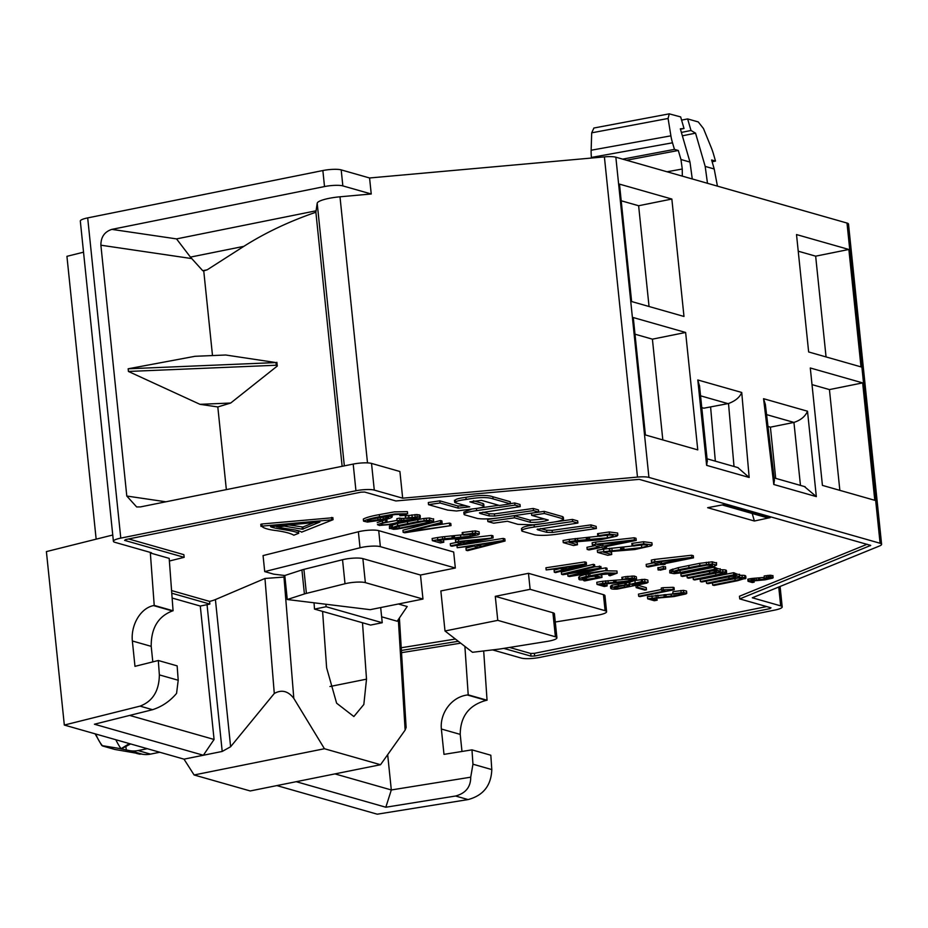 <?xml version="1.0" encoding="UTF-8"?>
<svg xmlns="http://www.w3.org/2000/svg" width="928" height="928" viewBox="0 0 928 928"><rect width="100%" height="100%" fill="white"/><g stroke="black" fill="none" stroke-linecap="round" stroke-linejoin="round"><path stroke-width="1.39" d="M401.522 652.674L460.717 643.162M129.653 715.418L214.078 739.465L203.36 755.253L94.436 724.223L152.563 709.7L140.047 706.127C152.679 701.359 159.117 690.942 159.361 674.888L158.305 660.504L134.978 666.339L132.356 640.981C130.744 625.658 140.035 608.339 153.514 605.59L154.222 605.404L150.348 552.995L151.438 552.728L114.91 542.323A13.676 2.68 -5.9 0 1 113.402 541.291A13.676 2.68 -5.9 0 1 120.779 538.112L355.946 490.761A13.676 2.68 -5.9 0 1 374.286 490.1L402.671 498.185L637.478 477.085A13.676 2.68 -5.9 0 1 648.927 477.41L880.092 543.263A13.676 2.68 -5.9 0 1 881.6 544.284A13.676 2.68 -5.9 0 1 879.442 546.012L752.306 597.783L780.692 605.868A13.676 2.68 -5.9 0 1 782.2 606.9A13.676 2.68 -5.9 0 1 774.822 610.079L539.655 657.43A13.676 2.68 -5.9 0 1 521.316 658.091L492.536 649.89M150.348 552.995L169.186 558.366L173.072 610.775L172.364 610.949C158.108 616.447 151.055 628.256 151.206 646.352L152.807 661.884M172.121 598.026L200.286 606.042L207.048 604.685A21.889 4.292 174.1 0 0 209.856 604.07L209.577 601.402A21.889 4.292 174.1 0 0 215.412 599.569L264.967 578.469L284.942 576.996M171.773 593.212L209.856 604.07M503.765 648.382L531.002 656.142L534.667 656.015L769.834 608.664L771.006 607.817L739.744 598.908L870.719 545.409L639.253 479.358L395.873 500.958L364.6 492.049L360.934 492.176L125.767 539.528L124.596 540.374L184.15 557.334L169.383 561.022M401.395 650.447L458.304 641.294M334.927 773.894L391.314 789.96L387.672 754.673M464.893 646.398L468.211 694.852L467.364 694.991C451.194 696.986 439.756 713.678 441.368 729.014L443.99 754.36L471.969 749.859L472.955 764.208L470.716 777.188L391.314 789.96L385.828 807.232L455.567 796.015C465.682 793.278 470.74 787.002 470.716 777.188M468.211 694.852L487.049 700.222L483.685 650.946M487.049 700.222L486.214 700.362C469.069 705.036 460.404 716.37 460.218 734.384L461.982 751.471M276.846 785.587L377.232 814.192L468.083 799.576C483.291 795.516 491.202 785.517 491.794 769.579L490.819 755.23L471.969 749.859M355.946 490.761L353.197 464.081L140.522 506.897L136.671 506.955L126.8 496.039L100.885 245.201C100.885 237.034 104.539 231.756 111.847 229.378L324.51 186.563A13.676 2.68 -5.9 0 1 342.85 185.902L371.235 193.987L369.576 177.979L604.395 156.878A13.676 2.68 -5.9 0 1 615.844 157.192L846.997 223.045A13.676 2.68 -5.9 0 1 848.505 224.077L881.6 544.284M685.63 332.468L633.279 317.55L645.412 434.965L697.763 449.883L685.63 332.468L652.407 339.161L662.824 439.93M862.657 382.893L874.791 500.308L822.428 485.39L810.295 367.987L862.657 382.893L829.435 389.586L839.852 490.355M671.849 199.044L683.982 316.46L631.62 301.542L619.486 184.127L671.849 199.044L638.626 205.738L649.043 306.507M848.865 249.47L796.514 234.564L808.648 351.967L860.998 366.885L848.865 249.47L815.654 256.163L826.059 356.932M402.671 498.185L399.91 471.505L371.525 463.42A13.676 2.68 -5.9 0 0 353.197 464.081M371.235 193.987L339.996 196.794A21.889 4.292 -5.9 0 0 317.19 203.232L315.88 212.245L342.142 466.308M113.402 541.291L80.318 221.073A13.676 2.68 -5.9 0 1 87.684 217.894L322.863 170.543A13.676 2.68 -5.9 0 1 341.191 169.882L369.576 177.979M112.752 535.015L46.4 551.603L64.322 725.058L183.999 759.15L194.103 774.973L324.44 748.734L293.805 698.378C288.132 691 281.625 689.365 274.282 693.483L264.967 578.469M140.047 706.127L64.322 725.058M154.222 605.404L173.072 610.775M158.305 660.504L177.144 665.875L178.211 680.247L176.564 693.39C169.998 701.208 161.994 706.637 152.563 709.7M214.078 739.465L200.286 606.042M183.999 759.15L222.21 751.448L207.048 604.685M274.282 693.483L230.62 746.75L222.21 751.448M171.576 590.568L209.577 601.402M184.15 557.334L183.872 554.666L128.667 538.948M739.744 598.908L739.465 596.24L867.112 544.26M509.576 647.442L530.723 653.474L534.389 653.347L766.656 606.576M401.221 647.756L455.404 639.044M399.4 617.99L406.128 727.459L405.13 730.092L380.538 764.718L324.44 748.734M194.103 774.973L250.212 790.958L380.538 764.718M296.194 781.689L385.828 807.232M96.152 539.168L66.932 256.325L83.532 252.184M634.996 334.196L652.407 339.161M812.012 384.621L829.435 389.586M621.203 200.773L638.626 205.738M798.231 251.198L815.654 256.163M738.108 467.828L749.163 477.468L706.626 465.357L707.287 460.88M706.626 465.357L697.798 379.97L699.584 386.326M697.798 379.97L741.739 392.474C739.802 397.265 735.394 400.942 728.515 403.518L703.818 408.192L701.777 407.612M765.38 404.585L763.57 398.704L807.511 411.22C805.272 416.44 800.748 420.175 793.939 422.414L770.402 427.158L775.692 478.361M807.511 411.22L816.327 496.608L804.367 486.527M774.404 480.379L773.79 484.486L763.57 398.704M111.847 229.378L176.54 238.902L190.426 257.102L202.733 270.709L207.199 269.804L243.844 246.349C265.222 232.766 289.234 221.398 315.88 212.245M226.351 489.613L217.813 406.951L199.984 404.33L128.424 371.455L128.157 368.787L275.976 362.57L276.254 365.238L277.263 366.061L230.701 403.03L199.984 404.33M275.976 362.57L225.736 355.006L195.019 356.294L128.157 368.787M212.5 355.563L203.742 270.86L202.733 270.709M754.383 521.014L707.646 507.697L724.362 504.542L770.228 517.604L754.383 521.014L752.202 513.486M332.618 517.743L261.847 523.995L260.791 524.308L261.012 526.443M314.082 522.592L302.899 527L288.991 524.958M298.596 532.788L298.491 531.141L295.22 529.981M276.764 526.408L275.593 526.211M555.269 622.004L597.029 615.287A13.676 2.68 174.1 0 0 606.599 611.703L604.952 595.695A13.676 2.68 174.1 0 0 603.444 594.662L528.473 573.318L440.858 590.95L444.999 630.982L472.491 652.291L498.336 649.206A13.676 2.68 -5.9 0 0 500.992 648.823L547.334 641.376A13.676 2.68 174.1 0 0 556.904 637.803A13.676 2.68 174.1 0 0 555.396 636.77L497.768 620.356L444.999 630.982M422.971 599.047L420.488 575.035L455.335 568.017L453.676 552.009L378.717 530.654A13.676 2.68 174.1 0 0 358.382 531.767L263.065 555.582L264.712 571.59L273.69 574.154L284.792 575.511L301.925 569.943L304.407 593.955L287.274 599.523L370.191 609.673L422.971 599.047L365.354 582.633A13.676 2.68 174.1 0 0 345.019 583.747L306.391 593.398A13.676 2.68 -5.9 0 0 304.407 593.955M428.307 502.524L439.849 500.853L457.968 506.015L458.188 508.15L440.069 502.988L428.527 504.658L428.307 502.524M465.52 505.644L457.968 506.015M492.838 496.758L493.058 498.893L510.423 503.846L510.203 501.7L492.838 496.758C487.316 494.844 478.338 495.042 465.914 497.327C457.91 498.359 454.43 499.484 455.486 500.726M473.442 500.807L483.047 503.533L483.268 505.679L469.881 501.862L481.481 500.354L499.473 505.482L510.423 503.846M428.527 504.658L447.598 510.087L456.495 511.003L477.549 508.289C483.024 507.326 484.938 506.456 483.268 505.679L483.94 506.201L483.755 504.066L483.047 503.544M471.146 509.344L463.814 512.117L464.035 514.263M476.83 508.416L498.754 505.273M510.4 503.614L514.75 502.988L520.005 504.484L520.225 506.618L479.428 512.964M482.873 512.117L488.952 513.787L489.172 515.922L480.078 513.428L479.985 512.604M494.427 513.903L494.647 516.038L533.484 510.597L538.704 512.082L538.484 509.948L533.264 508.463L494.427 513.903L488.952 513.787M487.861 521.559L514.518 517.812L530.329 522.325C536.964 522.58 542.95 521.838 548.262 520.074L531.686 515.353L544.342 513.486L562.542 518.671C566.254 521.223 542.926 523.554 533.078 524.83L517.87 524.343L507.407 521.258L493.626 523.195L487.861 521.559L487.641 519.425L497.327 518.068M504.008 517.128L514.298 515.678L530.108 520.19L530.329 522.325M544.481 518.996L530.108 520.19M531.686 515.353L531.466 513.219L544.121 511.351L562.322 516.536L563.412 519.332M563.54 519.309L563.319 517.174L562.322 516.536M545.71 523.241L534.087 524.9C525.294 526.095 521.211 527.475 521.814 529.041M547.961 522.916L572.425 519.413L577.68 520.91L577.9 523.044L537.103 529.401M540.548 528.554L546.627 530.213L546.847 532.347L537.753 529.853L537.66 529.041M552.09 530.329L552.322 532.463L591.159 527.023L596.368 528.508L596.147 526.373L590.939 524.888L552.09 530.329L546.627 530.213M610.728 534.888L569.282 539.365L563.052 540.49L563.273 542.625L575.186 540.746L607.492 537.822L613.072 536.291L612.956 535.12M597.76 535.827L597.539 533.693L598.258 533.542L598.479 535.676L597.76 535.827L599.395 536.28L608.06 534.969L613.176 535.166M617.851 535.166L617.63 533.032L609.29 531.953L598.258 533.542M573.829 541.639L577.239 542.613L577.46 544.748L573.527 545.536L563.273 542.625M587.18 549.422L599.476 546.952L592.342 544.922L595.834 544.214L634.439 539.91L636.237 540.421L604.766 546.766L606.645 547.3L603.154 547.996L601.274 547.462L588.978 549.944L587.18 549.422L586.96 547.288L594.999 545.676M592.342 544.922L592.122 542.787L595.614 542.08L634.218 537.776L636.016 538.286L636.237 540.421M645.006 544.655L603.56 549.132L597.33 550.246L597.551 552.38L641.77 547.59L647.35 546.058L647.234 544.875M632.038 545.583L631.817 543.448L632.536 543.309L632.757 545.444L632.038 545.583L633.673 546.035L642.338 544.724L647.454 544.933M652.129 544.933L651.908 542.799L643.556 541.72L632.536 543.309M608.095 551.406L611.517 552.38L611.738 554.515L607.805 555.304L597.551 552.38M651.526 562.229L651.305 560.094L654.658 559.422L691.604 555.234L693.297 555.71L693.518 557.844L663.253 563.946L665.016 564.444L659.901 564.618L648.069 566.996L646.387 566.521L658.219 564.131L651.526 562.229L691.824 557.368L693.518 557.844M646.387 566.521L646.166 564.386L653.73 562.855M665.167 567.02L663.323 566.44L658.138 567.959M716.288 562.994L712.205 561.823L699.7 563.342L678.264 567.658L669.772 570.36L669.772 572.901L674.088 573.678L686.778 572.124L713.493 566.44L716.509 565.129L716.509 562.612M716.752 571.358L716.172 571.764C717.356 571.045 716.138 570.732 712.53 570.824L682.509 576.462L681.094 576.056L680.874 573.922L714.212 567.205L715.5 567.576L715.72 569.711L712.078 570.442L716.915 570.175L720.302 571.196L720.244 568.76M720.082 569.061L714.978 568.087M725.452 571.219C727.158 570.326 726.23 569.838 722.68 569.769L720.36 569.85M693.332 579.548L693.112 577.413L715.604 572.889L715.824 575.024L693.332 579.548L694.712 579.942L718.353 575.174L726.589 572.646M716.474 572.715L715.604 572.889M687.23 577.808L687.01 575.673L709.491 571.149L709.711 573.284L687.23 577.808L688.611 578.202L718.666 572.564C722.216 572.472 723.411 572.785 722.262 573.504L715.824 575.024M710.245 570.998L709.491 571.149M735.788 578.214L734.918 578.388L735.138 580.522L741.576 579.002C742.725 578.295 741.53 577.982 737.98 578.063L707.925 583.7L706.544 583.306L735.486 577.262C736.67 576.543 735.452 576.23 731.844 576.323L701.823 581.96L700.396 581.554L733.746 574.85L735.034 575.209L731.392 575.952L736.229 575.673L739.616 576.706L739.558 574.258M706.544 583.306L706.324 581.172L728.805 576.648L729.025 578.782M729.559 576.497L728.805 576.648M700.396 581.554L700.176 579.42L733.526 572.715L734.814 573.075L735.034 575.209M739.396 574.571L734.292 573.585M744.766 576.717C746.472 575.824 745.544 575.337 741.994 575.279L739.674 575.36M745.903 578.156L737.667 580.684L714.026 585.44L712.646 585.046L712.426 582.912L734.918 578.388M748.85 578.979L747.817 579.176L748.038 581.311L751.854 580.638L751.622 578.504L750.717 578.643L748.85 578.979L749.07 581.114M764.034 577.413L751.622 578.504M764.115 578.132L764.231 575.928L764.115 578.132L770.901 578.248L751.854 580.638M754.012 580.696L754.162 582.158L750.659 581.16L764.927 579.849L772.606 578.156L772.92 575.569L764.231 575.928M399.736 513.95L399.91 515.724L404.063 515.411L407.612 513.764L407.404 511.641L394.388 511.873L379.332 514.622C371.942 515.91 366.618 517.372 363.347 519.03L363.37 519.309M385.63 519.726L385.851 521.861L387.127 522.22L386.906 520.086L385.63 519.726L377.209 522.661M397.033 520.388L385.549 522.557M397.08 520.805L396.848 518.671L399.817 518.079A9.64 1.891 174.1 0 0 401.604 518.392L401.824 520.527A9.64 1.891 174.1 0 1 400.038 520.214L397.08 520.805L398.692 521.582M406.36 518.323L401.604 518.392M385.851 521.861L377.418 524.633L379.448 525.468L392.567 524.308L401.708 521.246L415.976 519.332C420.082 518.323 421.208 517.499 419.34 516.873L420.314 517.43L420.117 515.307L416.939 514.53L405.281 515.945L405.501 518.079L406.777 518.439L417.113 517.824L411.997 519.576L401.824 520.527M433.353 519.123L429.502 518.021L423.91 518.474L397.486 523.52L389.47 526.072L389.482 528.577M403.158 532.336L402.938 530.201L440.498 520.538L441.902 520.944L442.122 523.079L409.062 531.535L451.008 525.608L404.712 532.776L403.158 532.336L440.719 522.673L442.122 523.079M430.638 526.014L449.454 523.09L450.788 523.473L451.008 525.608M437.54 537.532L432.135 538.507L432.355 540.653L442.668 538.982L442.424 536.848L437.54 537.532L437.761 539.667M470.786 533.936L442.412 536.848M462.399 534.714L462.179 532.579L462.805 532.452L463.026 534.586L462.399 534.714L463.687 535.062L475.391 534.006L475.09 534.934L470.148 536.245L442.668 538.982M479.289 533.902L479.068 531.767L475.31 530.897L462.805 532.452M441.995 539.655L443.572 540.108L443.793 542.242L440.359 542.926L432.355 540.653M450.509 545.815L461.239 543.657L455.671 542.068L458.71 541.453L493.139 537.915L465.682 543.448L467.155 543.866L464.104 544.481L462.643 544.063L451.913 546.221L450.509 545.815L450.289 543.68L456.75 542.381M455.671 542.068L455.451 539.934L458.49 539.319L491.515 535.386L492.919 535.781L493.139 537.915M457.202 547.729L456.982 545.594L503.243 538.414L504.855 538.878L505.076 541.012L467.573 550.675L466.192 550.292L477.943 547.253L473.013 545.838L457.202 547.729L503.463 540.548L505.076 541.012M466.192 550.292L465.972 548.146L473.918 546.105M554.329 572.251L564.015 569.688L559.538 568.412L546.163 569.92L585.046 564.038L586.508 564.456L555.582 572.611L554.329 572.251L554.109 570.117L560.025 568.551M546.163 569.92L545.942 567.785L584.826 561.904L586.287 562.322L586.508 564.456M561.556 574.304L561.336 572.17L593.328 564.328L594.57 564.676L594.79 566.811L600.892 566.486L601.112 568.62L573.887 575.302L607.167 570.337L569.374 576.532L567.936 576.126L595.208 569.409L562.948 574.71L561.556 574.304L593.549 566.463L594.79 566.811L567.472 573.469L599.604 568.191L601.112 568.62M600.973 568.644L605.729 567.866L606.947 568.203L607.167 570.337M567.936 576.126L567.716 573.991L568.528 573.794M610.009 572.924L608.606 573.26L608.826 575.395L610.079 575.754L617.155 573.156L605.184 572.912L586.252 576.543C580.22 577.877 578.051 578.979 579.768 579.838L587.169 579.872L583.735 580.626L584.71 580.905L601.994 577.425L597.562 576.16L595.115 576.659L598.421 577.599L586.461 579.455L582.065 578.956L596.982 574.908L613.976 573.504L608.826 575.395M595.057 576.068L585.846 577.344M599.024 574.513L601.773 575.29L601.994 577.425M617.166 573.144L616.946 571.01L604.824 570.778L586.032 574.409C580.313 575.592 578.144 576.682 579.548 577.703M606.1 583.538L606.924 583.77L607.144 585.904L604.29 586.484L597.017 584.408L596.797 582.274L602.643 581.264L602.864 583.399L597.017 584.408M622.688 579.64L602.643 581.264M622.073 579.466L621.853 577.332L625.843 576.601L626.064 578.736L622.073 579.466L633.673 579.281M607.144 585.904L601.205 584.211L623.883 582.297C630.959 581.404 635.181 580.278 636.55 578.944L636.33 576.81L634.195 576.044L625.843 576.601M629.103 582.401L629.323 584.536L618.384 585.742L611.633 587.563C609.87 588.828 611.691 589.338 617.12 589.118L646.781 583.086L648.034 582.332L647.837 580.058L644.658 579.304L634.926 580.452L629.103 582.401L612.062 585.162L610.496 586.229L610.717 588.364M636.167 587.644L635.947 585.51L637.594 585.185L646.236 587.644L646.456 589.779L644.809 590.115L636.167 587.644L637.814 587.32L646.456 589.779M672.696 593.885L672.997 591.646L672.696 593.885L673.763 594.187L683.518 593.305L683.275 594.071L679.145 595.173L647.663 598.838L654.333 600.741L657.186 600.161L651.734 598.606L673.96 596.565L685.943 593.932L686.743 593.352L686.546 591.078L683.414 590.359L672.997 591.646M656.572 597.91L657.186 600.161M672.881 593.943L647.442 596.704L647.663 598.838M638.684 596.275L664.935 590.985L661.467 590.173L661.246 588.039L662.998 587.691L673.09 587.308L673.31 589.442L674.25 589.709L639.902 596.623L638.684 596.275L638.464 594.14L661.397 589.524M673.09 587.308L674.03 587.575L674.25 589.709M398.356 604L407.195 606.518L397.196 621.238L381.628 616.807M362.5 622.758L370.597 625.066L382.243 622.723L326.146 606.738L314.499 609.093L322.596 611.401L326.621 667.789L336.609 703.18L353.87 716.544L363.834 704.48L366.514 679.157L362.5 622.758L322.596 611.401M314.047 602.806L314.499 609.093M159.778 752.248L150.498 754.116A27.353 24.093 105.9 0 1 142.471 754.244L130.001 750.694A27.353 24.093 -74.1 0 0 138.028 750.566L147.308 748.699M667.035 171.773L682.266 169.024L680.966 159.512L689.98 162.075L692.265 178.965M682.266 169.024L682.312 176.134M591.484 158.038L591.426 157.435A27.318 11.786 -101.4 0 1 591.148 150.232L591.693 132.832L593.897 128.018L669.448 113.808M680.456 129.224L684.017 128.505L680.34 128.83L689.98 162.075M717.437 186.134L714.2 168.977L705.187 166.414L707.484 183.303M682.358 135.813L695.548 133.156L705.187 166.414M715.337 461.17L710.593 406.905M767.99 426.474L770.402 427.158M128.424 371.455L276.254 365.238M203.742 270.86L207.199 269.804M217.813 406.951L230.701 403.03M528.473 573.318L530.132 589.326L495.285 596.333L497.768 620.356M606.599 611.703A13.676 2.68 174.1 0 0 605.091 610.682L530.132 589.326M455.335 568.017L380.364 546.662A13.676 2.68 174.1 0 0 360.029 547.775L264.712 571.59M287.274 599.523L284.792 575.511M770.228 517.604L765.936 517.337M439.849 500.853L440.069 502.988M493.058 498.893C487.71 496.979 478.732 497.164 466.134 499.461C458.014 500.517 454.546 501.642 455.706 502.86L469.742 506.85L458.188 508.15M454.453 500.227L454.674 502.361L455.706 502.86M476.412 508.486L476.632 510.609C467.376 511.931 463.292 513.323 464.36 514.75L477.444 518.474C482.896 519.262 490.216 519.03 499.426 517.789L538.704 512.082M476.632 510.609L514.97 505.122L520.225 506.618M514.75 502.988L514.97 505.122M494.647 516.038L489.172 515.922M533.264 508.463L533.484 510.597M514.298 515.678L514.518 517.812M544.121 511.351L544.342 513.486M534.087 524.9L534.308 527.034C525.051 528.368 520.968 529.749 522.035 531.176L535.12 534.911C540.572 535.688 547.891 535.456 557.09 534.226L596.368 528.508M534.308 527.034L572.646 521.548L577.9 523.044M572.425 519.413L572.646 521.548M552.322 532.463L546.847 532.347M590.939 524.888L591.159 527.023M586.276 537.834L586.496 539.968M587.378 537.764L587.598 539.899M577.46 544.748L569.084 542.37L600.462 539.771L616.876 536.129L617.77 535.166L609.51 534.087L598.479 535.676M595.614 542.08L595.834 544.214M634.218 537.776L634.439 539.91M606.552 546.406L606.645 547.3M620.542 547.601L620.762 549.736M621.656 547.532L621.876 549.666M611.738 554.515L603.362 552.125L634.74 549.538L651.154 545.896L652.048 544.933L643.777 543.854L632.757 545.444M654.658 559.422L654.878 561.556M691.604 555.234L691.824 557.368M664.924 563.609L665.016 564.444M665.388 569.154L663.543 568.574L658.335 569.618L660.284 570.175L665.608 568.852M658.114 567.484L658.358 570.094M716.509 565.129L712.426 563.957L699.921 565.477L678.484 569.792L669.993 572.495L669.772 570.36M681.094 576.056L714.432 569.34L715.72 569.711M714.212 567.205L714.432 569.34M725.673 573.353C727.39 572.46 726.462 571.984 722.9 571.903L717.854 572.205L720.302 571.196M722.784 572.982L722.262 573.504L722.181 572.727M716.091 570.975L716.172 571.764L709.711 573.284M742.098 578.48L741.576 579.002L741.495 578.225M736.066 576.856L735.486 577.262L735.405 576.474M733.526 572.715L733.746 574.85M744.987 578.852C746.704 577.958 745.776 577.483 742.214 577.413L737.168 577.715L739.616 576.706M712.646 585.046L735.138 580.522M752.492 578.388L752.724 580.522M758.443 577.877L758.663 580.012M758.953 577.842L759.174 579.977M769.463 576.497L769.695 578.631M773.117 577.796L771.064 577.239L764.452 578.063M754.162 582.158L752.33 582.529L748.038 581.311M407.612 513.764L394.922 513.961L379.552 516.757C371.734 518.172 366.409 519.634 363.567 521.165L363.312 519.181M363.347 519.03L363.567 521.165L367.488 522.07L384.644 519.576C390.653 518.3 392.973 517.244 391.581 516.397L384.876 516.397L394.829 514.564L404.225 514.216L399.91 515.724M392.022 514.727L392.242 516.861L391.454 515.11M397.764 520.991C403.042 522.058 385.804 525.55 381.408 524.645C380.144 524.03 382.046 523.218 387.127 522.22M399.817 518.079L400.038 520.214M419.12 514.738L419.34 516.873L405.501 518.079M389.47 526.072L389.69 528.206L393.553 529.32L396.906 529.099L425.453 523.833L433.573 521.258L429.722 520.156L417.925 521.582L397.706 525.654L389.493 528.589M433.573 521.258L433.562 518.752M440.498 520.538L440.719 522.673M449.454 523.09L449.674 525.225M452.006 536.094L452.226 538.228M452.945 536.024L453.166 538.159M475.391 534.006L475.09 534.934L474.985 533.925M443.793 542.242L437.25 540.374L463.919 537.915L478.291 534.76L479.254 534.076L475.53 533.032L463.026 534.586M467.074 543.17L467.155 543.866M458.49 539.319L458.71 541.453M491.515 535.386L491.736 537.521M503.243 538.414L503.463 540.548M584.826 561.904L585.046 564.038M593.328 564.328L593.549 566.463M599.384 566.057L599.604 568.191M605.729 567.866L605.949 570.001M594.976 575.302L595.115 576.659M597.423 574.826L597.562 576.16M578.944 579.292L579.768 579.838M613.594 580.325L613.814 582.459L602.864 583.399M613.814 582.459L629.01 580.882C632.861 580.128 634.253 579.49 633.198 578.968M614.394 580.278L614.614 582.413M622.375 577.228L622.595 579.362M636.33 576.81L636.55 578.944L632.235 578.121L626.064 578.736M648.034 582.332L641.561 581.601L629.323 584.536M611.413 585.429L611.633 587.563L610.81 588.364M637.594 585.185L637.814 587.32M683.518 593.305L683.275 594.071L683.182 593.236M686.743 593.352L683.634 592.493L673.218 593.781M656.015 595.312L656.247 597.446M663.996 594.686L664.216 596.82M664.773 594.628L664.993 596.762M661.467 590.173L663.218 589.825L662.998 587.691M673.31 589.442L663.218 589.825M261.847 523.995L262.067 526.13L333.059 519.703L332.839 517.569M277.217 526.06L277.298 526.814C282.901 528.879 298.306 529.424 301.635 532.15L333.059 519.703M302.134 527.069L302.354 529.204L284.409 526.153L276.869 526.93M302.354 529.204L319.882 522.046L270.57 526.686C276.3 529.354 294.234 530.259 298.654 533.322L293.793 535.212L293.039 534.76C289.594 533.066 283.968 531.663 276.161 530.572C269.016 529.795 262.044 527.87 262.067 526.13L261.104 526.443M325.89 604.256L326.146 606.738M380.677 607.562L382.243 622.723M130.001 750.694L120.188 748.699M142.471 754.244L136.312 753.304M684.017 128.505L680.665 116.916L669.262 113.854L668.079 118.471L670.898 135.836A28.281 10.916 67 0 0 672.498 142.796L674.447 149.385L678.31 150.487L680.966 159.512M626.551 160.242L678.31 150.487M622.688 159.14L674.447 149.385M712.147 161.797L715.5 161.078L711.625 159.987L714.2 168.977M715.5 161.078L713.62 154.512A28.281 10.916 67 0 0 711.115 147.285L703.47 128.551L698.274 121.939L687.636 118.912L691 130.488L695.548 133.156M681.384 132.426L691 130.488M681.593 120.13L687.636 118.912M276.88 362.303L277.263 366.061M555.396 636.77L552.914 612.747L495.285 596.333M552.914 612.747A13.676 2.68 -5.9 0 1 554.422 613.779L556.904 637.803M420.488 575.035L362.871 558.621A13.676 2.68 -5.9 0 0 342.536 559.723L303.908 569.374A13.676 2.68 174.1 0 0 301.925 569.943M628.476 541.21L597.609 544.724L602.968 546.244L628.476 541.21M686.082 558.61L656.537 562.032L661.56 563.458L686.082 558.61M675.886 571.254L706.208 565.152L712.472 565.268L710.57 566.382L680.189 572.495L673.972 572.379L675.886 571.254M383.368 519.158L367.465 521.2C367.592 520.121 370.736 519.077 376.907 518.056L386.86 516.768L388.693 517.302L383.368 519.158L383.148 517.024L372.87 518.891M399.307 528.206L393.437 528.09L395.247 527.034L423.852 521.281L429.768 521.385L427.97 522.441L399.307 528.206L398.994 526.083M464.278 543.042L486.504 538.646L460.091 541.848L464.278 543.042L464.104 541.36M499.589 541.685L476.47 545.27L480.878 546.522L499.589 541.685M562.426 567.936L566.44 569.073L581.868 565.001L562.426 567.936M632.026 584.188L632.084 584.779L632.374 584.025L641.7 582.146L644.763 582.227L644.566 582.958L635.204 584.837L631.794 584.338M644.763 582.227L644.566 582.958L644.484 582.169M614.556 587.436L625.89 585.174L629.706 585.255L629.358 586.171L618.013 588.456L614.139 588.352L614.069 587.691M95.758 734.013A32.202 13.897 78.6 0 0 102.382 745.683L121.371 748.803L130.651 743.943M114.504 749.36A2.738 2.413 -74.1 0 0 114.933 749.476L141.833 754.139M138.724 753.606C135.175 753.072 135.639 753.281 140.14 754.232M602.748 544.133L602.968 546.244M661.362 561.475L661.56 563.458M707.368 565.013L678.704 570.523M423.806 521.281L399.086 526.072M480.681 544.608L480.878 546.522M566.266 567.356L566.44 569.073M634.972 582.703L635.204 584.837M624.161 585.359L619.44 586.148M102.034 745.555A2.738 2.413 105.9 0 0 102.938 746.077L114.712 749.43A2.738 2.738 0 0 0 114.944 749.488L103.159 746.124A2.738 2.413 105.9 0 1 102.938 746.077A2.738 2.738 0 0 1 101.593 745.207A2.738 1.937 -40 0 0 102.382 745.683L121.382 748.792M121.197 748.629L129.375 743.583M142.286 754.22L136.381 753.234M120.756 748.258A43.767 18.885 -101.4 0 1 115.814 739.72M780.692 605.868L778.743 587.018M880.092 543.263L846.997 223.045M741.739 392.474L749.163 477.468M816.327 496.608L773.79 484.486M648.927 477.41L615.844 157.192M637.478 477.085L604.395 156.878M367.5 462.886L339.996 196.794M374.286 490.1L371.525 463.42M324.51 186.563L322.863 170.543M120.779 538.112L87.684 217.894M230.62 746.75L215.412 599.569M870.278 545.757L870.22 545.154M769.834 608.664L769.718 607.446M534.667 656.015L534.389 653.347M531.002 656.142L530.723 653.474M468.083 799.576L455.567 796.015M491.794 769.579L472.955 764.208M460.218 734.384L441.368 729.014M486.214 700.362L467.364 694.991M700.559 395.815L727.993 403.634M728.515 403.518L734.013 466.482M766.574 414.619L793.939 422.414L800.458 485.414M342.85 185.902L341.191 169.882M176.54 238.902L316.042 210.807M344.334 465.856L317.19 203.232M100.885 245.201L191.69 258.576M165.88 501.793L126.8 496.039M178.211 680.247L159.361 674.888M132.356 640.981L151.206 646.352M153.514 605.59L172.364 610.949M398.332 619.556L405.13 730.092M293.805 698.378L283.956 576.706M150.498 754.116L138.028 750.566M329.939 686.523L366.514 679.157M190.426 257.102L243.844 246.349M603.444 594.662L605.091 610.682M358.382 531.767L360.029 547.775M378.717 530.654L380.364 546.662M465.914 497.327L466.134 499.461M569.282 539.365L569.502 541.5M574.966 538.611L575.186 540.746M575.453 538.565L575.673 540.699M577.541 538.379L577.773 540.514M587.969 537.741L588.19 539.876M589.454 537.66L589.674 539.794M607.272 535.688L607.492 537.822M609.29 531.953L609.51 534.087M603.56 549.132L603.78 551.267M609.232 548.378L609.452 550.513M609.731 548.332L609.951 550.466M611.819 548.146L612.039 550.281M622.247 547.497L622.468 549.631M623.732 547.416L623.952 549.55M641.55 545.455L641.77 547.59M643.556 541.72L643.777 543.854M663.323 566.44L663.543 568.574M671.304 569.572L671.524 571.706M672.765 569.061L672.986 571.196M678.264 567.658L678.484 569.792M688.773 565.454L688.994 567.588M699.7 563.342L699.921 565.477M706.278 562.31L706.498 564.444M708.656 562.055L708.876 564.189M712.205 561.823L712.426 563.957M716.694 568.04L716.915 570.175M722.68 569.769L722.9 571.903M736.008 573.539L736.229 575.673M741.994 575.279L742.214 577.413M750.717 578.643L750.938 580.777M753.316 578.283L753.536 580.418M754.522 578.167L754.742 580.302M756.216 578.028L756.436 580.162M759.208 577.831L759.429 579.965M759.661 577.796L759.881 579.93M763.941 577.425L764.162 579.559M766.342 578.028L766.47 579.258M767.375 577.866L767.502 579.095M766.192 575.569L766.412 577.703M767.874 575.325L768.094 577.46M769.312 575.174L769.532 577.309M770.843 575.105L771.064 577.239M772.896 575.662L773.105 577.622M367.349 520.678L367.488 522.07M379.332 514.622L379.552 516.757M382.278 520.469L382.498 522.603M381.327 523.821L381.408 524.645M403.68 518.485L403.9 520.62M411.8 517.592L411.997 519.576M408.703 515.33L408.923 517.464M411.962 514.854L412.183 516.989M414.932 514.588L415.152 516.722M416.939 514.53L417.159 516.664M390.92 525.329L391.14 527.464M392.289 524.842L392.509 526.976M397.486 523.52L397.706 525.654M407.392 521.432L407.612 523.566M417.704 519.448L417.925 521.582M423.91 518.474L424.131 520.608M426.149 518.23L426.37 520.364M429.502 518.021L429.722 520.156M444.64 536.628L444.86 538.762M453.432 535.99L453.653 538.124M454.36 535.932L454.581 538.066M460.543 535.421L460.764 537.556M469.928 534.11L470.148 536.245M472.306 531.036L472.526 533.171M475.31 530.897L475.53 533.032M586.241 577.32L586.461 579.455M586.032 574.409L586.252 576.543M588.224 573.91L588.445 576.044M589.814 573.562L590.034 575.696M605.427 580.916L605.648 583.051M605.775 580.87L605.996 583.004M607.979 580.684L608.2 582.819M614.823 580.255L615.044 582.39M615.867 580.197L616.088 582.332M628.79 578.747L629.01 580.882M627.734 576.334L627.954 578.469M632.014 575.986L632.235 578.121M634.195 576.044L634.427 578.179M612.062 585.162L612.283 587.296M618.164 583.608L618.384 585.742M624.753 582.575L624.973 584.71M626.052 582.471L626.272 584.605M629.718 581.96L629.938 584.095M634.926 580.452L635.146 582.587M641.341 579.466L641.561 581.601M642.362 579.374L642.582 581.508M644.658 579.304L644.879 581.438M678.96 593.328L679.145 595.173M680.908 590.463L681.129 592.598M683.414 590.359L683.634 592.493M651.943 595.88L652.164 598.015M657.859 595.138L658.08 597.272M665.19 594.604L665.411 596.739M665.956 594.546L666.176 596.692M671.118 594.129L671.338 596.263M331.54 517.43L331.76 519.576M284.328 525.387L284.409 526.153M302.899 527L303.12 529.134M125.86 746.205L126.266 750.056M668.079 118.471L591.693 132.832M670.898 135.836L591.148 150.232M672.498 142.796L591.426 157.435M362.871 558.621L365.354 582.633M303.908 569.374L306.391 593.398M342.536 559.723L345.019 583.747M710.407 564.862L710.57 566.382M679.969 570.36L680.189 572.495M380.109 517.662L380.329 519.796M377.847 518.091L378.067 520.225M427.82 521.002L427.97 522.441M640.308 582.297L640.494 584.025M633.696 583.596L633.836 584.918M629.254 585.162L629.358 586.171M624.231 585.336L624.474 587.47M617.816 586.496L618.013 588.456M780.088 586.473L782.2 606.9M707.066 458.803L738.154 467.666M699.492 385.514L707.345 461.506M774.114 477.908L805.11 486.736M765.333 404.214L774.439 480.611M765.612 517.314L722.216 504.948M521.71 530.688L521.49 528.554M665.701 568.829L665.48 566.695M658.091 569.896L657.871 567.762M726.636 572.646L726.415 570.511M745.95 578.156L745.729 576.021M578.91 579.269L578.689 577.123M276.822 526.93L276.741 526.106M298.712 533.275L298.491 531.141M101.593 745.207L95.085 733.816"/></g></svg>
